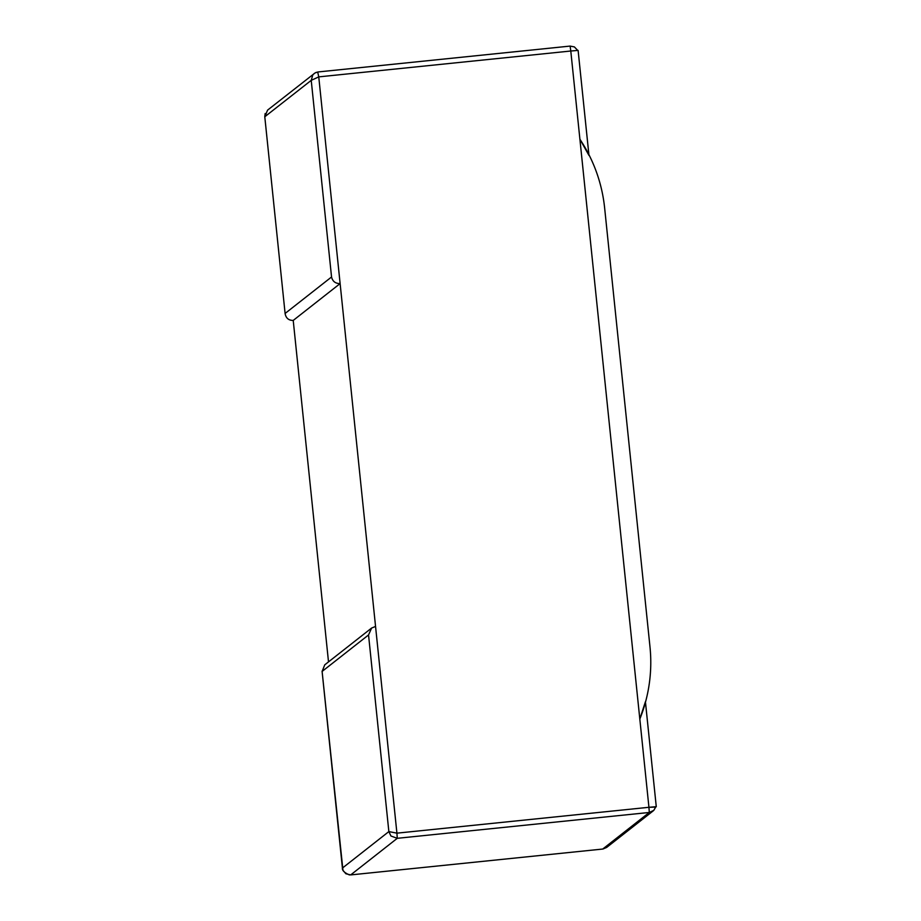 <?xml version="1.0" encoding="UTF-8"?>
<svg xmlns="http://www.w3.org/2000/svg" width="921" height="921" viewBox="0 0 921 921"><rect width="100%" height="100%" fill="white"/><g stroke="black" fill="none" stroke-linecap="round" stroke-linejoin="round"><path stroke-width="1.38" d="M328.509 661.888L293.223 320.427C288.722 320.45 286.028 318.217 285.13 313.716L264.788 116.817L267.585 110.117L315.109 72.909L318.079 71.953L570.111 46.085L570.79 51.012L578.112 50.413L588.887 154.59M349.439 874.95C344.396 872.728 342.059 870.426 342.428 868.066L388.858 831.594L396.916 833.16L648.937 807.291L570.79 51.012L318.758 76.88L396.916 833.16L375.549 626.441L371.6 628.053L368.538 634.96L322.108 671.432L342.969 870.287L345.859 873.753L350.694 874.915L397.273 838.317L649.305 812.46L648.937 807.291L655.787 807.072M390.941 835.992L388.858 831.594L390.941 836.003L397.273 838.317L396.916 833.16L648.937 807.291L639.819 719.059A152.092 151.977 51.9 0 0 649.973 646.749L604.637 207.973A152.092 151.977 51.9 0 0 579.908 139.244L639.819 719.059L645.414 701.721M648.937 807.291L655.856 806.727L653.841 810.33L649.305 812.46L602.714 849.047L350.682 874.915L602.714 849.047M371.6 628.053L324.768 664.824L322.108 671.432M653.208 810.883L606.64 847.447L602.967 849.012M265.144 113.548L264.776 116.668M285.13 313.716L264.788 116.771L311.229 80.357L312.795 74.912L314.153 73.553M312.795 74.912L311.229 80.357L318.758 76.88L340.125 283.587C335.474 283.622 332.619 281.412 331.548 276.991L285.107 313.451M340.125 283.587L293.223 320.427M588.956 155.396L579.908 139.244L570.79 51.012L318.758 76.88L317.699 71.999M574.393 46.936L577.72 50.425L574.405 46.925L570.111 46.085L318.079 71.953M388.858 831.594L368.538 634.96M645.471 702.216L656.27 806.692L645.471 702.205M311.229 80.357L331.548 276.991M588.876 154.578L578.112 50.413M655.879 806.715L653.829 810.319M342.428 868.123L322.074 671.179M315.109 72.909L316.421 72.31"/></g></svg>
